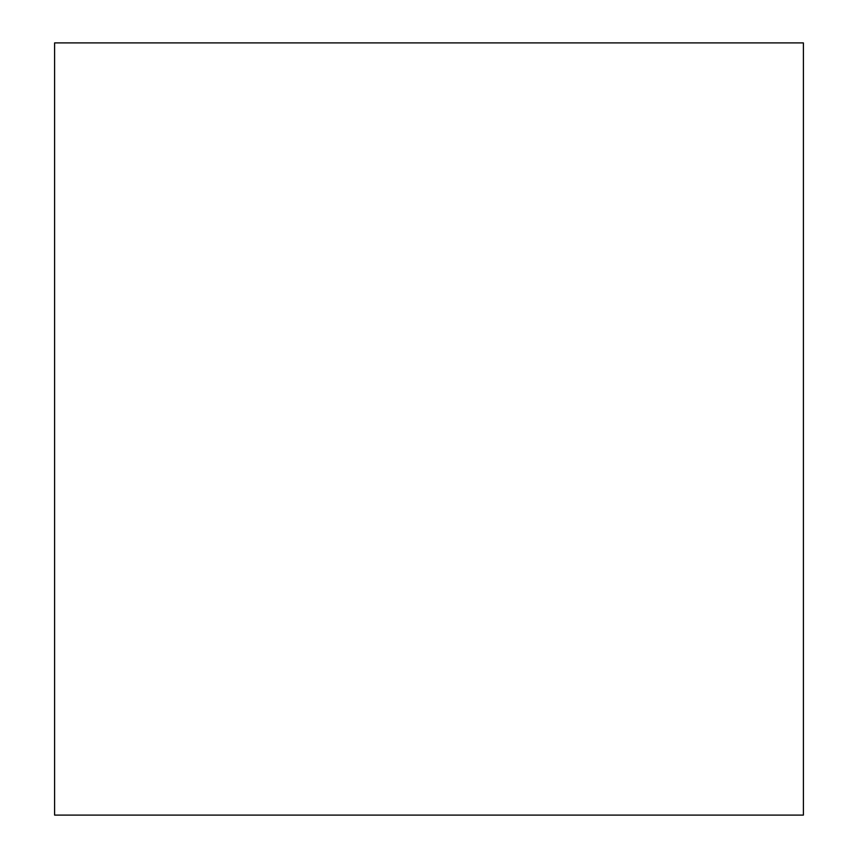 <?xml version="1.0" encoding="UTF-8"?>
<svg xmlns="http://www.w3.org/2000/svg" width="858" height="858" viewBox="0 0 858 858"><rect width="100%" height="100%" fill="white"/><g stroke="black" fill="none" stroke-linecap="round" stroke-linejoin="round"><path stroke-width="1.29" d="M54.601 42.9L803.399 42.9L803.399 815.1L54.601 815.1L54.601 42.9"/></g></svg>
